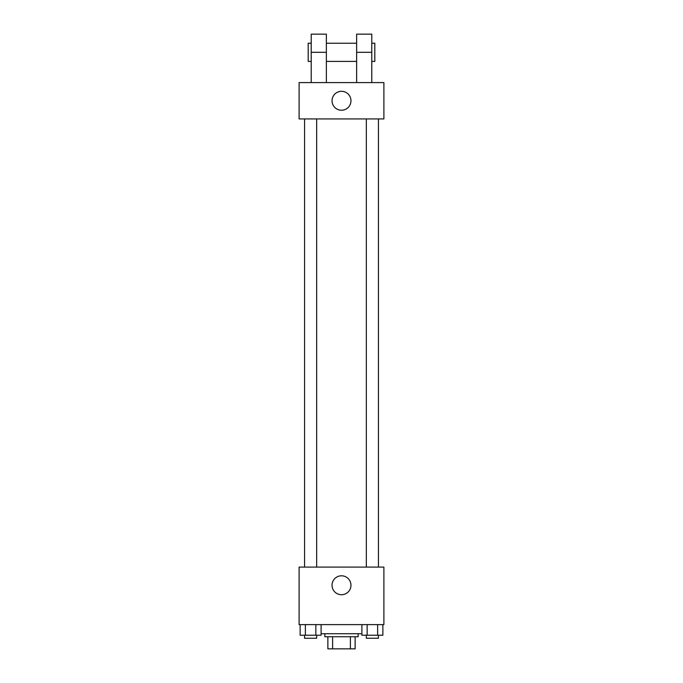 <?xml version="1.0" encoding="UTF-8"?>
<svg xmlns="http://www.w3.org/2000/svg" width="683" height="683" viewBox="0 0 683 683"><rect width="100%" height="100%" fill="white"/><g stroke="black" fill="none" stroke-linecap="round" stroke-linejoin="round"><path stroke-width="1.02" d="M350.388 636.735L350.388 648.85L327.874 648.85L327.874 636.735M350.388 648.85L355.126 648.85L355.126 636.735L355.126 648.85M358.157 633.713L358.157 636.735L324.843 636.735L324.843 633.713M332.612 636.735L332.612 648.85M321.104 633.713L361.896 633.713M383.897 624.629L299.103 624.629L299.103 567.095L383.897 567.095L383.897 624.629M350.96 585.263A9.46 9.46 0 0 1 336.77 593.459A9.46 9.46 0 0 1 336.77 577.067A9.46 9.46 0 0 1 350.96 585.263M366.327 567.095L366.327 118.936M316.673 118.936L316.673 567.095M383.897 118.936L299.103 118.936L299.103 82.6L383.897 82.6L383.897 118.936L299.103 118.936M382.873 624.629L382.873 635.224L361.896 635.224L361.896 624.629M377.631 624.629L377.631 635.224M367.138 624.629L367.138 635.224M378.442 635.224L378.442 638.255L366.327 638.255L366.327 635.224M321.104 624.629L321.104 635.224L300.127 635.224L300.127 624.629M315.862 624.629L315.862 635.224M305.369 624.629L305.369 635.224M316.673 635.224L316.673 638.255L304.558 638.255L304.558 635.224M332.04 100.768A9.46 9.46 0 0 1 346.23 92.572A9.46 9.46 0 0 1 346.23 108.964A9.46 9.46 0 0 1 332.04 100.768M356.637 82.6L356.637 52.318L371.783 52.318L371.783 34.15L356.637 34.15L356.637 52.318M356.637 43.234L326.363 43.234M311.217 82.6L311.217 52.318L326.363 52.318L326.363 82.6M326.363 52.318L326.363 34.15L311.217 34.15L311.217 52.318M371.783 82.6L371.783 52.318M371.783 61.402L374.805 61.402L374.805 43.234L371.783 43.234M311.217 43.234L308.195 43.234L308.195 61.402L311.217 61.402M378.442 567.095L378.442 118.936M304.558 118.936L304.558 567.095M356.637 61.402L326.363 61.402"/></g></svg>
